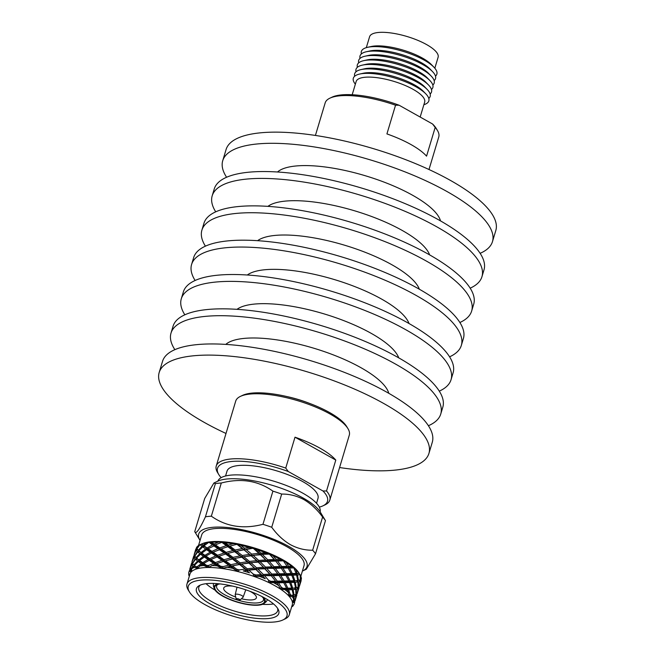 <?xml version="1.0" encoding="UTF-8"?>
<svg xmlns="http://www.w3.org/2000/svg" width="655" height="655" viewBox="0 0 655 655"><rect width="100%" height="100%" fill="white"/><g stroke="black" fill="none" stroke-linecap="round" stroke-linejoin="round"><path stroke-width="0.98" d="M226.589 177.259A140.817 43.197 16.7 0 1 222.725 160.704A140.817 43.197 16.7 0 1 255.876 144.1A140.817 43.197 16.7 0 1 411.152 174.353A140.817 43.197 16.7 0 1 492.47 241.63A140.817 43.197 16.7 0 1 480.131 253.321M222.725 160.704L226.073 149.545A140.817 43.197 16.7 0 1 259.224 132.949A140.817 43.197 16.7 0 1 414.5 163.193A140.817 43.197 16.7 0 1 495.819 230.478L492.47 241.63M277.507 171.995A86.591 26.56 16.7 0 1 295.045 166.075A86.591 26.56 16.7 0 1 383.265 181.812A86.591 26.56 16.7 0 1 440.52 220.899M215.716 211.835A140.817 43.197 16.7 0 1 212.187 195.812A140.817 43.197 16.7 0 1 245.347 179.216A140.817 43.197 16.7 0 1 400.614 209.461A140.817 43.197 16.7 0 1 481.941 276.746A140.817 43.197 16.7 0 1 470.175 288.175M212.187 195.812L214.25 188.951A140.817 43.197 16.7 0 1 247.402 172.347A140.817 43.197 16.7 0 1 402.678 202.6A140.817 43.197 16.7 0 1 483.996 269.876L481.941 276.746M267.895 206.366A86.591 26.56 16.7 0 1 284.507 201.183A86.591 26.56 16.7 0 1 371.238 216.363A86.591 26.56 16.7 0 1 429.631 254.885M205.416 246.157A140.817 43.197 16.7 0 1 201.896 230.134A140.817 43.197 16.7 0 1 235.047 213.538A140.817 43.197 16.7 0 1 390.323 243.783A140.817 43.197 16.7 0 1 471.641 311.068A140.817 43.197 16.7 0 1 459.884 322.506M201.896 230.134L203.951 223.273A140.817 43.197 16.7 0 1 237.102 206.669A140.817 43.197 16.7 0 1 392.378 236.922A140.817 43.197 16.7 0 1 473.704 304.198L471.641 311.068M257.595 240.688A86.591 26.56 16.7 0 1 274.216 235.505A86.591 26.56 16.7 0 1 360.938 250.685A86.591 26.56 16.7 0 1 419.331 289.207M195.116 280.479A140.817 43.197 16.7 0 1 191.596 264.456A140.817 43.197 16.7 0 1 224.747 247.86A140.817 43.197 16.7 0 1 380.023 278.105A140.817 43.197 16.7 0 1 461.341 345.39A140.817 43.197 16.7 0 1 449.584 356.828M191.596 264.456L193.659 257.595A140.817 43.197 16.7 0 1 226.81 240.991A140.817 43.197 16.7 0 1 382.078 271.244A140.817 43.197 16.7 0 1 463.404 338.52L461.341 345.39M247.295 275.01A86.591 26.56 16.7 0 1 263.916 269.835A86.591 26.56 16.7 0 1 350.638 285.015A86.591 26.56 16.7 0 1 409.031 323.529M184.825 314.801A140.817 43.197 16.7 0 1 181.296 298.778A140.817 43.197 16.7 0 1 214.455 282.182A140.817 43.197 16.7 0 1 369.723 312.427A140.817 43.197 16.7 0 1 451.049 379.712A140.817 43.197 16.7 0 1 439.284 391.15M181.296 298.778L183.359 291.917A140.817 43.197 16.7 0 1 216.51 275.313A140.817 43.197 16.7 0 1 371.786 305.566A140.817 43.197 16.7 0 1 453.104 372.842L451.049 379.712M237.004 309.332A86.591 26.56 16.7 0 1 253.616 304.157A86.591 26.56 16.7 0 1 340.346 319.337A86.591 26.56 16.7 0 1 398.739 357.851M174.869 349.664A140.817 43.197 16.7 0 1 171.004 333.108A140.817 43.197 16.7 0 1 204.155 316.504A140.817 43.197 16.7 0 1 359.431 346.757A140.817 43.197 16.7 0 1 440.75 414.034A140.817 43.197 16.7 0 1 428.411 425.725M171.004 333.108L173.059 326.239A140.817 43.197 16.7 0 1 206.21 309.643A140.817 43.197 16.7 0 1 361.486 339.888A140.817 43.197 16.7 0 1 442.813 407.173L440.75 414.034M225.787 344.399A86.591 26.56 16.7 0 1 243.324 338.479A86.591 26.56 16.7 0 1 331.545 354.216A86.591 26.56 16.7 0 1 388.792 393.303M226.008 433.463A140.817 43.197 16.7 0 1 159.181 372.507A140.817 43.197 16.7 0 1 192.333 355.911A140.817 43.197 16.7 0 1 347.608 386.155A140.817 43.197 16.7 0 1 428.927 453.44A140.817 43.197 16.7 0 1 395.776 470.036A140.817 43.197 16.7 0 1 339.585 467.539M159.181 372.507L162.53 361.355A140.817 43.197 16.7 0 1 195.681 344.751A140.817 43.197 16.7 0 1 350.949 375.004A140.817 43.197 16.7 0 1 432.275 442.281L428.927 453.44M420.174 117.049L424.669 102.065A35.763 10.971 -163.3 0 0 413.125 89.35A35.763 10.971 -163.3 0 0 377.689 77.765A35.763 10.971 -163.3 0 0 356.156 81.515L352.185 94.746M395.538 105.201L386.917 133.915A59.294 18.184 16.7 0 1 411.012 144.575A59.294 18.184 16.7 0 1 426.561 156.152L435.174 127.438L432.595 124.016L399.132 105.242L395.538 105.201A59.294 18.184 -163.3 0 0 329.899 98.168A59.294 18.184 -163.3 0 0 325.183 102.876L315.415 135.446M428.992 169.522L438.768 136.952A59.294 18.184 -163.3 0 0 437.417 130.427A59.294 18.184 -163.3 0 0 435.174 127.438M425.873 93.927L423.326 91.299A35.779 10.971 -163.3 0 0 414.476 84.88A35.779 10.971 -163.3 0 0 363.214 73.262L359.636 74.056A39.423 12.093 16.7 0 1 416.121 86.861A39.423 12.093 16.7 0 1 425.873 93.927A39.423 12.093 16.7 0 1 423.883 104.702M427.207 89.473L424.661 86.837A35.779 10.971 -163.3 0 0 415.81 80.418A35.779 10.971 -163.3 0 0 364.548 68.8L360.97 69.602A39.423 12.093 16.7 0 1 417.456 82.399A39.423 12.093 16.7 0 1 427.207 89.473A39.423 12.093 16.7 0 1 428.804 98.438M428.55 85.011L425.996 82.374A35.779 10.971 -163.3 0 0 417.153 75.964A35.779 10.971 -163.3 0 0 365.883 64.346L362.313 65.14A39.423 12.093 16.7 0 1 418.799 77.945A39.423 12.093 16.7 0 1 428.55 85.011A39.423 12.093 16.7 0 1 430.139 93.984M357.376 67.293A39.423 12.093 16.7 0 1 363.648 60.678A39.423 12.093 16.7 0 1 420.133 73.483A39.423 12.093 16.7 0 1 429.885 80.549A39.423 12.093 16.7 0 1 431.481 89.522M429.885 80.549L427.338 77.92A35.779 10.971 -163.3 0 0 418.488 71.501A35.779 10.971 -163.3 0 0 367.226 59.883L363.648 60.678M358.719 62.831A39.423 12.093 16.7 0 1 364.982 56.224A39.423 12.093 16.7 0 1 421.468 69.021A39.423 12.093 16.7 0 1 431.219 76.095A39.423 12.093 16.7 0 1 432.816 85.068M431.219 76.095L428.673 73.458A35.779 10.971 -163.3 0 0 419.822 67.047A35.779 10.971 -163.3 0 0 368.56 55.421L364.982 56.224M360.053 58.377A39.423 12.093 16.7 0 1 366.325 51.761A39.423 12.093 16.7 0 1 422.811 64.567A39.423 12.093 16.7 0 1 432.562 71.632A39.423 12.093 16.7 0 1 434.159 80.606M432.562 71.632L430.016 68.996A35.779 10.971 -163.3 0 0 421.165 62.585A35.779 10.971 -163.3 0 0 369.903 50.967L366.325 51.761M361.388 53.915A39.423 12.093 16.7 0 1 367.66 47.299A39.423 12.093 16.7 0 1 424.145 60.104A39.423 12.093 16.7 0 1 433.897 67.17A39.423 12.093 16.7 0 1 435.493 76.144M367.66 47.299L371.246 46.505A35.763 10.971 16.7 0 1 422.5 58.123A35.763 10.971 16.7 0 1 431.342 64.534L433.897 67.17M366.317 47.651L369.592 36.729A35.763 10.971 16.7 0 1 391.125 32.979A35.763 10.971 16.7 0 1 426.569 44.565A35.763 10.971 16.7 0 1 438.105 57.28L434.83 68.21M329.899 98.168L332.036 97.161A57.435 17.619 16.7 0 1 399.132 105.242M356.042 71.747A39.423 12.093 16.7 0 1 362.313 65.14M354.699 76.209A39.423 12.093 16.7 0 1 360.97 69.602M355.362 84.151A39.423 12.093 16.7 0 1 359.636 74.056M432.595 124.016A57.435 17.619 16.7 0 1 436.197 128.413L437.417 130.427M240.434 396.381L242.604 395.35A57.411 17.611 16.7 0 1 329.481 412.478A57.411 17.611 16.7 0 1 346.708 426.585L347.952 428.632A59.294 18.184 -163.3 0 0 330.161 414.066A59.294 18.184 -163.3 0 0 240.434 396.381A59.294 18.184 -163.3 0 0 235.718 401.081L216.232 466.049A59.294 18.184 16.7 0 1 285.736 468.079L288.257 471.502L322.972 490.98L326.526 490.963L335.794 460.072A59.294 18.184 -163.3 0 0 319.943 448.143A59.294 18.184 -163.3 0 0 295.004 437.188L285.736 468.079M326.526 490.963A59.294 18.184 16.7 0 1 329.809 500.125L349.295 435.157A59.294 18.184 -163.3 0 0 347.952 428.632M225.566 475.988L227.015 471.158A47.487 14.566 16.7 0 1 255.606 466.18A47.487 14.566 16.7 0 1 302.667 481.556A47.487 14.566 16.7 0 1 317.986 498.447L316.545 503.277M217.845 481.155A53.415 16.383 16.7 0 1 250.382 475.939A53.415 16.383 16.7 0 1 302.823 493.166A53.415 16.383 16.7 0 1 320.148 511.842M300.326 579.781L301.406 579.241A54.987 16.866 -163.3 0 0 300.841 576.253L304.018 565.65A53.415 16.383 -163.3 0 0 286.775 546.655A53.415 16.383 -163.3 0 0 233.851 529.355A53.415 16.383 -163.3 0 0 201.691 534.955L198.514 545.55M299.147 573.272L298.369 572.151A53.415 16.383 -163.3 0 0 293.448 566.943A53.415 16.383 -163.3 0 0 292.662 566.297A53.415 16.383 -163.3 0 0 283.345 560.074A53.415 16.383 -163.3 0 0 282.837 559.788A53.415 16.383 -163.3 0 0 282.199 559.427L280.258 559.247A54.987 16.866 -163.3 0 0 273.012 555.784L269.876 553.532L265.635 552.738A54.987 16.866 -163.3 0 0 257.325 549.807L252.838 547.506L249.334 547.408A54.987 16.866 -163.3 0 0 240.786 545.288L236.815 543.617L232.951 543.765A54.987 16.866 -163.3 0 0 224.993 542.676L221.98 541.669L218.09 542.184A54.987 16.866 -163.3 0 0 211.508 542.225L209.772 541.849L206.219 542.798A54.987 16.866 -163.3 0 0 201.65 543.969L200.512 544.534M236.864 599.579A1.965 0.606 -163.3 0 0 239.927 600.103A1.965 0.606 -163.3 0 0 239.362 599.309A1.965 0.606 -163.3 0 0 237.257 598.654A1.965 0.606 -163.3 0 0 236.226 598.989A1.965 0.606 -163.3 0 0 236.864 599.579M239.927 600.103L243.038 597.262A4.167 1.277 -163.3 0 0 243.169 597.073A4.167 1.277 -163.3 0 0 241.826 595.575A4.167 1.277 -163.3 0 0 237.675 594.224A4.167 1.277 -163.3 0 0 235.194 594.683A4.167 1.277 -163.3 0 0 235.194 594.904L236.226 598.989M241.408 598.744A17.046 5.232 -163.3 0 0 256.383 597.859A17.046 5.232 -163.3 0 0 250.881 591.801A17.046 5.232 -163.3 0 0 249.973 591.309M232.689 586.119A17.046 5.232 -163.3 0 0 223.723 588.067A17.046 5.232 -163.3 0 0 229.225 594.126A17.046 5.232 -163.3 0 0 235.734 597.041M220.039 583.916A25.938 7.958 -163.3 0 0 216.862 584.8A25.938 7.958 -163.3 0 0 223.175 596.091A25.938 7.958 -163.3 0 0 252.543 604.868A25.938 7.958 -163.3 0 0 263.908 598.916A25.938 7.958 -163.3 0 0 261.746 596.427M217.812 584.424A24.456 7.5 -163.3 0 0 224.518 594.634A24.456 7.5 -163.3 0 0 251.315 602.846A24.456 7.5 -163.3 0 0 263.318 598.081M218.639 583.769A26.683 8.188 -163.3 0 0 214.472 589.181A26.683 8.188 -163.3 0 0 222.7 596.14A26.683 8.188 -163.3 0 0 263.49 603.885A26.683 8.188 -163.3 0 0 262.999 597.073M206.079 583.695A41.134 12.617 -163.3 0 0 215.02 590.065M200.299 585.095A41.134 12.617 -163.3 0 0 198.833 587.224A41.134 12.617 -163.3 0 0 212.105 601.855A41.134 12.617 -163.3 0 0 252.863 615.176A41.134 12.617 -163.3 0 0 277.63 610.861A41.134 12.617 -163.3 0 0 277.581 608.282M264.939 598.13A43.017 13.198 -163.3 0 0 199.014 585.734A43.017 13.198 -163.3 0 0 210.304 604.008A43.017 13.198 -163.3 0 0 258.07 618.508A43.017 13.198 -163.3 0 0 278.293 609.518A43.017 13.198 -163.3 0 0 264.939 598.13M204.892 604.59A51.532 15.81 -163.3 0 0 282.886 619.966A51.532 15.81 -163.3 0 0 270.351 597.548A51.532 15.81 -163.3 0 0 212.007 580.101A51.532 15.81 -163.3 0 0 189.434 591.932A51.532 15.81 -163.3 0 0 204.892 604.59M282.886 619.966L285.048 618.942A53.415 16.383 -163.3 0 0 289.297 614.701A53.415 16.383 -163.3 0 0 272.062 595.706A53.415 16.383 -163.3 0 0 219.13 578.406A53.415 16.383 -163.3 0 0 186.978 584.006A53.415 16.383 -163.3 0 0 188.19 589.885L189.434 591.932M289.297 614.701L292.269 604.794A53.415 16.383 -163.3 0 0 292.376 602.142A53.415 16.383 -163.3 0 0 288.822 595.984A53.415 16.383 -163.3 0 0 280.602 589.189A53.415 16.383 -163.3 0 0 275.034 585.791A53.415 16.383 -163.3 0 0 268.517 582.418L276.811 582.819L278.702 585.554A54.987 16.866 -163.3 0 0 276.459 584.252A54.987 16.866 -163.3 0 0 273.962 582.893M302.381 571.111A56.551 17.349 -163.3 0 0 302.52 571.037A56.551 17.349 -163.3 0 0 288.773 546.434A56.551 17.349 -163.3 0 0 224.747 527.283A56.551 17.349 -163.3 0 0 199.971 540.277A56.551 17.349 -163.3 0 0 200.053 540.408M325.469 520.619A64.87 19.896 -163.3 0 0 322.604 517.032C317.225 509.598 310.994 503.793 303.92 499.618C296.74 495.794 289.322 493.952 281.683 494.075A64.87 19.896 -163.3 0 0 272.914 491.135C258.095 480.647 240.893 477.937 221.3 483.005A64.87 19.896 -163.3 0 0 215.389 483.644L213.915 483.013L217.681 481.228A56.551 17.349 -163.3 0 1 303.273 498.103A56.551 17.349 -163.3 0 1 320.238 511.997L325.469 520.619L315.514 553.794L306.294 569.252L302.52 571.037M315.514 553.794A64.87 19.896 -163.3 0 0 312.648 550.208L322.604 517.032M281.683 494.075L271.727 527.259C277.106 534.685 283.328 540.49 290.411 544.665C297.583 548.489 305.001 550.339 312.648 550.208M329.809 500.125A59.294 18.184 16.7 0 1 325.093 504.833L322.923 505.857A57.411 17.611 -163.3 0 0 322.972 490.98M288.257 471.502A57.411 17.611 -163.3 0 0 234.506 461.276A57.411 17.611 -163.3 0 0 218.819 474.621L217.575 472.574A59.294 18.184 16.7 0 1 216.232 466.049M218.819 474.621A57.411 17.611 -163.3 0 0 221.128 477.667M319.321 507.126A57.411 17.611 -163.3 0 0 322.923 505.857M188.804 573.665L188.697 574.476A54.987 16.866 -163.3 0 0 188.877 575.417L189.352 576.072M190.286 569.875L189.344 570.816M188.697 574.476L189.41 575.901M189.958 570.235L189.753 569.416L191.792 564.823L192.889 566.149L190.621 569.547A54.987 16.866 -163.3 0 0 189.958 570.235L191.309 571.831A53.415 16.383 -163.3 0 0 189.95 574.091L186.978 584.006M190.621 569.547L191.309 571.831L189.254 571.283L189.287 570.824L189.254 571.283A54.987 16.866 -163.3 0 0 188.877 572.208A54.987 16.866 -163.3 0 0 188.681 573.215L189.459 575.72M191.792 564.823L193.512 564.504L191.612 564.479L189.835 569.179M188.877 572.208L189.287 570.832L191.047 570.431M191.612 564.479L191.489 563.496L189.794 569.146M190.196 570.505L189.401 570.579M191.489 563.496L192.431 563.3M192.324 563.185L191.547 563.488M192.488 562.547L191.604 563.243M196.091 566.796L194.388 565.396L198.318 561.54L201.208 563.652L197.54 566.428A54.987 16.866 -163.3 0 0 196.091 566.796L197.654 568.646A53.415 16.383 -163.3 0 0 191.309 571.831L191.784 568.663L193.356 566.608L194.265 567.41A54.987 16.866 -163.3 0 0 191.784 568.663M193.356 566.608L195.002 566.329L194.388 565.396M198.318 561.54L199.849 561.31L197.589 560.975L193.864 564.921L195.002 566.329L192.889 566.149M193.864 564.921L192.545 563.513L195.558 559.272L197.589 560.975M197.54 566.428L197.654 568.646L192.545 563.513M195.558 559.272L197.196 559.002L195.092 558.821L192.578 563.456M192.292 563.153L191.948 562.088L193.995 557.487L195.092 558.821M193.995 557.487L195.706 557.168L193.806 557.151L192.03 561.851M193.806 557.151L193.692 556.169L191.997 561.81M193.692 556.169L194.625 555.964M194.527 555.849L193.741 556.152M194.682 555.219L193.806 555.915M194.265 567.41L197.654 568.646L199.759 566.002L202.182 564.34L203.91 565.552A54.987 16.866 -163.3 0 0 199.759 566.002M206.677 565.429L203.713 563.382L209.223 560.352L213.538 563.316L208.757 565.421A54.987 16.866 -163.3 0 0 206.677 565.429L208.249 567.492A53.415 16.383 -163.3 0 0 197.654 568.646M202.182 564.34L203.574 564.135L203.713 563.382M209.223 560.352L210.443 560.164L208.036 559.542L202.682 562.661L203.574 564.135L201.208 563.652M202.682 562.661L199.611 560.459L204.376 557.012L208.036 559.542M204.376 557.012L205.768 556.807L203.402 556.324L198.817 559.869L199.849 561.31L199.611 560.459M198.817 559.869L196.59 558.068L200.52 554.204L203.402 556.324M200.52 554.204L202.051 553.983L199.783 553.647L196.058 557.593L197.196 559.002L196.59 558.068M196.058 557.593L194.748 556.185L197.753 551.944L199.783 553.647M208.757 565.421L208.249 567.492L199.849 561.31L194.748 556.185M197.753 551.944L199.398 551.674L197.286 551.494L194.781 556.128M194.494 555.825L194.15 554.752L196.197 550.159L197.286 551.494M196.197 550.159L197.908 549.84L196.009 549.823L194.232 554.523M196.827 548.636L195.878 548.865A54.987 16.866 -163.3 0 0 195.861 548.923L194.191 554.482M195.878 548.865L196.009 549.823M203.91 565.552L208.249 567.492L214.897 564.258L217.239 565.887A54.987 16.866 -163.3 0 0 211.819 565.494M220.669 566.272L216.797 563.554L223.445 561.376L228.669 565.175L223.183 566.616A54.987 16.866 -163.3 0 0 220.669 566.272L222.061 568.483A53.415 16.383 -163.3 0 0 208.249 567.492M224.116 561.196L221.939 560.312L215.405 562.579L215.929 564.053L216.797 563.554M230.265 566.362L232.943 568.393A54.987 16.866 -163.3 0 0 226.794 567.197L230.855 566.1L224.256 561.155L223.445 561.376L233.057 558.772L230.871 557.847L223.944 559.706L224.509 561.081M214.897 564.258L215.929 564.053L213.538 563.316M215.405 562.579L210.959 559.517L217.1 556.93L221.939 560.312M217.1 556.93L218.123 556.725L215.732 555.98L209.723 558.682L210.443 560.164L210.959 559.517M209.723 558.682L205.907 556.046L211.426 553.017L215.732 555.98M211.426 553.017L212.646 552.828L210.239 552.206L204.884 555.325L205.768 556.807L205.907 556.046M204.884 555.325L201.814 553.123L206.579 549.684L210.239 552.206M206.579 549.684L207.971 549.471L205.605 548.988L201.019 552.542L202.051 553.983L201.814 553.123M201.019 552.542L198.784 550.74L202.714 546.876L205.605 548.988M202.714 546.876L204.245 546.655L201.986 546.319L198.26 550.257L199.398 551.674L198.784 550.74M198.26 550.257L196.942 548.849L199.84 544.755A54.987 16.866 -163.3 0 1 200.012 544.665L201.986 546.319M223.183 566.616L222.061 568.483L202.051 553.983L196.942 548.849M199.693 544.935L198.481 545.566A54.987 16.866 -163.3 0 0 196.377 547.752L196.975 548.8M200.012 544.665L201.019 544.289M198.481 545.566L196.697 548.489M217.239 565.887L222.061 568.483L239.935 564.201L237.937 563.218L230.765 564.684L230.855 566.1L239.574 564.512L245.134 569.056L239.411 569.916A54.987 16.866 -163.3 0 0 236.709 569.244L232.378 565.895M239.574 564.512L249.096 562.743L247.328 561.728L240.082 562.841L239.935 564.201L248.974 563.12L254.459 567.975L247.279 568.769L246.894 570.079L255.941 569.007L254.459 567.975M239.411 569.916L237.732 571.537A53.415 16.383 -163.3 0 0 222.061 568.483L226.794 567.197M232.943 568.393L237.732 571.537L230.855 566.1L228.669 565.175M230.765 564.684L225.467 560.795L232.46 559.034L237.937 563.218M226.311 553.868L224.141 552.984L217.599 555.243L218.123 556.725L224.256 561.155L225.467 560.795M232.46 559.034L242.129 556.873L240.131 555.89L232.967 557.348L233.057 558.772L241.777 557.176L247.328 561.728M223.944 559.706L218.999 556.218L225.639 554.04L230.871 557.847M217.599 555.243L213.153 552.19L220.326 549.398L217.935 548.653L211.925 551.354L212.646 552.828L218.123 556.725L218.999 556.218M246.771 570.456L249.49 572.814A54.987 16.866 -163.3 0 0 243.21 570.939L246.894 570.079L233.057 558.772L226.458 553.827L225.639 554.04L235.251 551.444L233.065 550.519L226.139 552.378L226.712 553.753M219.294 549.602L224.141 552.984M211.925 551.354L208.11 548.718L214.84 545.5L212.433 544.878L207.086 547.998L207.971 549.471L212.646 552.828L213.153 552.19M213.62 545.689L217.935 548.653M206.219 542.798L203.222 545.206L207.971 549.471L208.11 548.718M207.086 547.998L204.008 545.795L208.601 542.463L210.173 542.143L209.518 542.012M209.06 542.315L212.433 544.878M203.222 545.206L201.429 544.084M262.811 576.122L265.259 578.733A54.987 16.866 -163.3 0 0 259.462 576.343L262.811 576.122L262.475 575.581L295.421 573.993L299.065 573.182A54.987 16.866 -163.3 0 0 295.888 569.686L293.448 566.943L291.778 566.288A54.987 16.866 -163.3 0 0 286.3 562.629L282.199 559.427A53.415 16.383 -163.3 0 0 269.876 553.532A53.415 16.383 -163.3 0 0 268.476 552.959A53.415 16.383 -163.3 0 0 254.361 547.965A53.415 16.383 -163.3 0 0 252.838 547.506A53.415 16.383 -163.3 0 0 238.305 543.912A53.415 16.383 -163.3 0 0 236.815 543.617A53.415 16.383 -163.3 0 0 223.29 541.767A53.415 16.383 -163.3 0 0 221.98 541.669A53.415 16.383 -163.3 0 0 210.779 541.742A53.415 16.383 -163.3 0 0 209.772 541.849A53.415 16.383 -163.3 0 0 202.829 543.486L201.543 544.002M201.404 544.149L204.245 546.655L204.008 545.795M255.843 574.984A54.987 16.866 -163.3 0 0 253.223 574.058L248.916 570.194L256.056 569.449L261.304 574.574L255.843 574.984L253.739 576.334A53.415 16.383 -163.3 0 0 237.732 571.537L236.709 569.244M243.21 570.939L248.916 570.194M256.056 569.449L255.941 569.007L264.677 568.253L263.506 567.238L256.555 567.779L255.941 569.007L265.013 568.794L269.885 574.116L263.318 574.443L262.475 575.581L271.26 575.712L275.616 581.182L270.875 581.329A54.987 16.866 -163.3 0 0 268.591 580.232L264.8 576.007M249.49 572.814L245.134 569.056M247.279 568.769L241.728 564.16M248.974 563.12L258.144 561.671L256.654 560.647L249.481 561.441L249.096 562.743L258.258 562.121L263.506 567.238M240.082 562.841L234.572 558.568M241.777 557.176L251.291 555.415L249.53 554.392L242.276 555.514L242.129 556.873L251.176 555.792L256.654 560.647M232.967 557.348L227.67 553.467L234.662 551.707L240.131 555.89M228.513 546.54L226.335 545.648L219.802 547.916L220.326 549.398L226.458 553.827L227.67 553.467M234.662 551.707L244.331 549.545L242.334 548.554L235.17 550.02L235.251 551.444L243.979 549.848L249.53 554.392M226.139 552.378L221.202 548.89L227.842 546.712L233.065 550.519M218.09 542.184L214.119 544.018L214.84 545.5L220.326 549.398L221.202 548.89M232.951 543.765L228.341 545.042L228.652 546.499L227.842 546.712L237.454 544.108L236.856 543.855M219.802 547.916L215.356 544.862L222.528 542.062L221.865 541.857M221.701 542.234L226.335 545.648M210.026 541.898L214.84 545.5L215.356 544.862M214.119 544.018L211.508 542.225M270.875 581.329L268.517 582.418A53.415 16.383 -163.3 0 0 253.739 576.334L253.223 574.058M209.772 541.849L210.206 541.939M279.014 575.491L277.81 573.854L271.76 574.042L270.712 575.09L271.26 575.712L269.885 574.116L270.712 575.09L273.102 575.655L279.014 575.491L282.714 581.034L277.319 581.141L276.074 582.09L282.804 581.861L282.714 581.034M259.462 576.343L253.739 576.334L262.475 575.581L261.304 574.574M263.318 574.443L258.135 569.277M265.013 568.794L264.677 568.253L272.914 567.754L272.087 566.78L265.521 567.107L264.677 568.253L273.462 568.384L277.81 573.854M256.555 567.779L251.119 562.858M258.258 562.121L258.144 561.671L266.872 560.926L265.709 559.91L258.758 560.451L258.144 561.671L267.215 561.466L272.914 567.754L280.471 567.435L280.012 566.526L273.962 566.714L272.914 567.754L275.296 568.319L281.208 568.163L284.917 573.706L279.513 573.813L278.277 574.762L280.668 575.45L285.907 575.352L288.847 580.911L284.204 581.01L282.804 581.861L288.552 581.632L288.847 580.911M249.481 561.441L243.922 556.824M251.176 555.792L260.338 554.343L258.856 553.311L251.676 554.114L251.291 555.415L260.453 554.785L265.709 559.91M242.276 555.514L236.774 551.24M243.979 549.848L253.01 547.801M235.17 550.02L229.864 546.131L238.305 543.912M236.979 544.33L242.334 548.554M237.044 544.51A54.987 16.866 -163.3 0 0 236.619 544.428M265.259 578.733L249.096 562.743L228.906 546.417M222.446 541.824L228.652 546.499L229.864 546.131M228.341 545.042L224.993 542.676M276.811 582.819L276.074 582.09L268.517 582.418L268.591 580.232M221.98 541.669L222.765 541.922M281.306 587.167L278.473 582.786L283.705 582.68L286.653 588.247L283.042 588.329A54.987 16.866 -163.3 0 0 281.306 587.167L280.602 589.189L291.025 588.657L291.688 588.067L287.905 588.206L286.358 588.96L288.593 589.852L292.171 589.68L293.334 595.067L291.139 595.297A54.987 16.866 -163.3 0 0 290.132 594.191L288.593 589.852M275.616 581.182L276.074 582.09L278.473 582.786M283.705 582.68L282.804 581.861L285.146 582.655L289.6 582.565L291.688 588.067M277.319 581.141L273.102 575.655M271.76 574.042L266.994 568.679M273.086 567.967L266.872 560.926L275.108 560.426L274.281 559.452L267.715 559.779L266.872 560.926L269.197 561.351L275.657 561.048L280.012 566.526M265.521 567.107L260.338 561.949M267.215 561.466L260.338 554.343L268.755 553.311M258.758 560.451L253.313 555.53M260.453 554.785L260.338 554.343L269.18 554.146L269.074 553.59L269.876 553.532M251.676 554.114L246.124 549.496L254.361 547.965M253.395 548.391L258.856 553.311M253.559 548.628A54.987 16.866 -163.3 0 0 253.125 548.497M249.334 547.408L244.479 548.178L244.331 549.545L246.124 549.496M244.479 548.178L240.786 545.288M283.042 588.329L280.602 589.189L287.398 589.893L288.511 592.611A54.987 16.866 -163.3 0 0 285.285 589.95M278.702 585.554L280.602 589.189M237.438 543.879L237.871 544.051M292.171 589.68L291.025 588.657L295.536 587.731L291.025 588.657L293.096 589.615L295.732 589.312L295.921 594.511L292.318 595.518L294.177 596.517L295.831 596.009L295.02 600.979L294.382 601.544A54.987 16.866 -163.3 0 0 294.21 600.602L294.177 596.517M287.398 589.893L286.358 588.96L286.653 588.247M287.905 588.206L285.146 582.655M289.6 582.565L288.552 581.632L293.227 581.321L293.89 580.731L290.099 580.879L288.552 581.632L290.795 582.524L294.373 582.344L295.536 587.731M284.204 581.01L280.668 575.45M285.907 575.352L284.917 573.706M279.513 573.813L275.296 568.319M281.208 568.163L280.471 567.435L287.201 567.197L287.111 566.379L281.715 566.477L280.471 567.435L282.87 568.122L288.102 568.016L291.049 573.583L286.407 573.682L284.999 574.525L287.349 575.327L291.794 575.229L293.89 580.731M273.962 566.714L269.197 561.351M280.258 559.247L276.164 559.386L275.108 560.426L275.657 561.048L269.582 554.31A54.987 16.866 -163.3 0 0 269.18 554.146M267.715 559.779L262.54 554.613M265.635 552.738L260.952 553.123L260.338 554.343L254.05 548.112M260.952 553.123L257.325 549.807M291.139 595.297L288.822 595.984L290.132 594.191M288.511 592.611L288.822 595.984L293.334 595.067M253.559 547.867L252.838 547.506M293.538 596.639L293.727 599.227A54.987 16.866 -163.3 0 0 292.327 596.811L293.538 596.639L292.318 595.518L294.038 594.961L293.096 589.615M295.831 596.009L294.578 594.806L296.175 595.829L296.821 595.076L295.077 600.733M288.822 595.984L292.327 596.811M295.921 594.511L294.038 594.961M295.732 589.312L294.521 588.182L298.123 587.175L294.521 588.182L296.371 589.189L298.033 588.681L297.214 593.643L295.929 594.445M292.67 588.01L290.795 582.524M294.373 582.344L293.227 581.321L297.73 580.404L293.227 581.321L295.299 582.279L297.935 581.984L298.123 587.175M290.099 580.879L287.349 575.327M291.794 575.229L290.755 574.296L291.049 573.583M286.407 573.682L282.87 568.122M288.102 568.016L287.201 567.197L293.039 566.771M281.715 566.477L277.499 560.991L283.214 560.836L282.542 559.853M283.255 560.688L287.111 566.379M275.288 560.639L283.345 560.074M269.213 553.401L275.108 560.426L277.499 560.991M276.164 559.386L273.012 555.784M294.382 601.544L292.376 602.142L294.21 600.602M293.727 599.227L292.376 602.142L294.398 602.813L294.627 602.412L294.201 603.812A54.987 16.866 -163.3 0 0 294.398 602.813M268.476 552.959L269.713 553.712M291.68 606.759L292.457 606.473A54.987 16.866 -163.3 0 0 293.121 605.785L293.481 605.04M294.586 602.371L294.324 601.069M291.786 606.415L293.825 604.737A54.987 16.866 -163.3 0 0 294.201 603.812M294.038 601.642L294.668 602.142M294.627 602.412L293.375 601.118M295.127 600.725L296.175 595.829M296.821 595.076L296.142 594.388M296.33 594.347L296.371 589.189M298.033 588.681L296.772 587.478L298.369 588.501L299.024 587.748L297.272 593.405M296.24 587.625L295.299 582.279M297.935 581.984L296.715 580.854L300.326 579.847L296.715 580.854L298.574 581.861L300.227 581.353L299.417 586.315L298.123 587.117M294.873 580.682L292.99 575.188L296.576 575.016L297.73 580.404M296.576 575.016L295.421 573.993L296.085 573.403L292.302 573.551L290.755 574.296L292.99 575.188M292.302 573.551L289.543 568L293.858 567.901L292.957 566.968L293.448 566.943M293.784 567.721L296.085 573.403M291.778 566.288L288.609 566.354L287.201 567.197L289.543 568M288.609 566.354L286.3 562.629M291.737 606.587L293.121 605.785M282.87 559.943L283.328 560.287M296.789 595.043L296.527 593.741M296.297 594.355L296.871 594.806M297.329 593.397L298.369 588.501M299.024 587.748L298.344 587.06M298.533 587.011L298.574 581.861M300.227 581.353L298.975 580.15L300.571 581.173L301.21 580.445L300.547 579.732M299.196 573.403L295.421 573.993L297.493 574.951L300.055 574.664L299.188 573.469M298.443 580.297L297.493 574.951M300.055 574.664A54.987 16.866 -163.3 0 1 300.154 574.828L300.326 579.847M297.075 573.346L295.888 569.686M298.983 587.707L298.721 586.405M298.492 587.027L299.073 587.478M301.177 580.584A54.987 16.866 -163.3 0 0 301.194 580.526L299.474 586.078M300.735 579.683L300.841 576.253L300.178 575.057M299.72 574.279L299.425 573.805M299.531 586.061L300.571 581.173M213.915 483.013L204.696 498.471L194.74 531.655L199.971 540.277M271.727 527.259A64.87 19.896 -163.3 0 0 262.958 524.311L272.914 491.135M221.3 483.005L211.344 516.189A64.87 19.896 -163.3 0 0 205.433 516.82L215.389 483.644M211.344 516.189C226.155 526.669 243.365 529.379 262.958 524.311M194.74 531.655C195.96 534.505 199.521 529.567 205.433 516.82M262.549 604.328A41.134 12.617 -163.3 0 0 273.52 603.926M270.892 575.295L258.144 561.671L236.815 543.617M335.794 460.072L295.004 437.188M286.44 396.455A46.055 14.123 16.7 0 1 309.504 403.374M243.169 597.073L245.764 589.819M267.567 599.677L266.061 601.871L263.49 603.885M213.391 583.425L213.44 586.086L214.472 589.181M235.194 594.683L237.02 587.191"/></g></svg>
